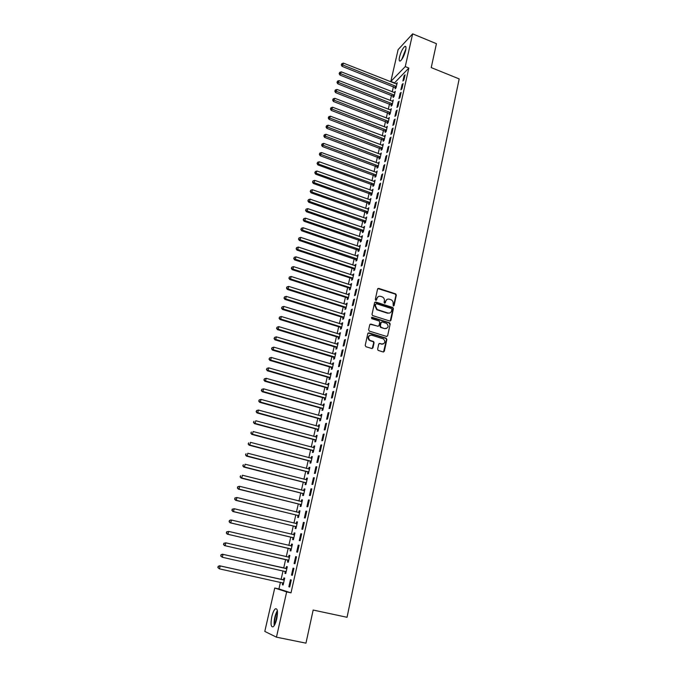 <?xml version="1.0" encoding="UTF-8"?>
<svg xmlns="http://www.w3.org/2000/svg" width="677" height="677" viewBox="0 0 677 677"><rect width="100%" height="100%" fill="white"/><g stroke="black" fill="none" stroke-linecap="round" stroke-linejoin="round"><path stroke-width="1.02" d="M393.312 305.962L394.116 305.488L396.324 295.13L395.698 293.894L378.722 288.377L377.571 289.045L375.286 299.446L375.803 300.343L376.615 299.869L376.911 298.515C377.512 296.678 378.748 295.959 380.618 296.357L382.437 296.975C383.961 297.863 384.604 299.175 384.367 300.918L384.071 302.264L384.587 303.161L385.391 302.687L385.678 301.341C386.271 299.496 387.498 298.777 389.36 299.175L391.162 299.793C392.685 300.664 393.329 301.976 393.092 303.719L393.312 305.962M393.54 305.987L395.91 295.333L395.283 294.097L377.842 288.563M376.065 300.368L376.911 298.515M384.824 303.186L385.678 301.341M271.79 616.722C272.755 612.744 273.923 610.129 275.285 608.877C277.562 608.132 278.052 611.458 276.749 618.854C275.784 622.848 274.617 625.48 273.254 626.733C270.952 627.435 270.462 624.101 271.79 616.722M399.532 56.936C400.953 51.782 402.713 48.279 404.821 46.434C406.014 45.926 406.285 47.263 405.641 50.428C404.22 55.616 402.46 59.127 400.361 60.955C399.151 61.463 398.88 60.118 399.532 56.936M379.095 343.552L381.769 344.009L379.89 343.434L378.722 344.144L377.631 349.205L378.096 350.373L383.182 351.972L384.341 351.253L386.863 339.456L386.127 338.17L368.982 332.864L367.806 333.575L365.208 345.422L365.952 346.726L371.808 348.511L372.985 347.792L374.085 342.723L373.611 341.546L369.007 340.091M381.769 344.009C385.111 343.586 385.704 341.893 383.546 338.957L371.622 335.174C368.28 335.564 367.662 337.239 369.752 340.201L370.454 340.539L369.752 340.201M280.439 582.305L278.924 588.939L291.008 592.849L408.849 68.064L405.252 66.617L390.832 81.435L398.118 49.641L412.648 33.85L405.252 66.617M291.008 592.849L286.667 591.901L276.453 637.167L264.792 631.421L274.744 588.025L286.667 591.901M412.648 33.85L436.428 43.692L431.232 67.59L459.184 78.913L347.047 617.289L313.163 610.045L305.962 643.15L276.453 637.167M389.791 321.016L390.942 320.331L393.422 308.737L392.838 307.519L375.735 302.027L374.576 302.712L372.02 314.356L372.562 315.558L389.791 321.016M390.155 324.029L387.659 335.724L386.499 336.427L369.371 331.121L368.627 329.817L369.735 324.782L370.911 324.088L377.859 326.255L379.027 325.561L379.746 322.235L379.213 321.033L371.639 318.613L372.088 317.293L389.613 322.827L390.155 324.029L387.659 335.724M291.491 575.103L292.337 575.323L293.903 568.341L293.056 568.147L291.491 575.103L292.337 575.289M285.339 571.523L284.924 573.368L285.728 573.58L287.276 566.759L286.473 566.564L286.058 568.392M299.099 545.273L298.244 545.137L296.695 552.009L297.55 552.17L299.099 545.273M290.467 548.971L290.061 550.782L290.873 550.934L292.405 544.19L291.584 544.063L291.178 545.874M304.235 522.492L303.372 522.416L301.84 529.202L302.695 529.296L304.235 522.492M295.536 526.681L295.13 528.475L295.951 528.559L297.465 521.899L296.636 521.832L296.23 523.617M309.304 499.981L308.433 499.973L306.918 506.675L307.79 506.709L309.304 499.981M300.546 504.653L300.139 506.43L300.977 506.455L302.467 499.88L301.637 499.863L301.24 501.598M314.306 477.75L313.434 477.793L311.936 484.419L312.816 484.393L314.306 477.75M305.488 482.896L305.09 484.647L305.936 484.614L307.409 478.114L306.571 478.157L306.19 479.807M319.256 455.782L318.368 455.892L316.895 462.433L317.775 462.349L319.256 455.782M310.379 461.384L309.99 463.119L310.836 463.034L312.292 456.611L311.445 456.713L311.09 458.278M324.148 434.084L323.251 434.245L321.795 440.71L322.684 440.566L324.148 434.084M315.211 440.135L314.822 441.844L315.677 441.709L317.124 435.353L316.261 435.514L315.922 436.995M328.98 412.64L328.074 412.852L326.636 419.241L327.533 419.046L328.98 412.64M319.993 419.131L319.603 420.815L320.466 420.629L321.888 414.349L321.025 414.561L320.703 415.966M333.753 391.441L332.839 391.721L331.417 398.034L332.322 397.78L333.753 391.441M324.706 398.364L324.325 400.031L325.197 399.785L326.61 393.582L325.739 393.845L325.434 395.173M338.466 370.505L337.552 370.827L336.139 377.072L337.053 376.759L338.466 370.505M329.377 377.842L328.997 379.492L329.877 379.196L331.265 373.061L330.393 373.374L330.105 374.626M343.129 349.806L342.207 350.187L340.81 356.356L341.733 355.992L343.129 349.806M333.989 357.549L333.617 359.182L334.497 358.835L335.877 352.776L334.988 353.14L334.726 354.316M347.733 329.352L346.802 329.784L345.431 335.877L346.362 335.462L347.733 329.352M338.551 337.493L338.178 339.109L339.067 338.712L340.429 332.72L339.541 333.126L339.287 334.235M352.285 309.135L351.355 309.609L349.992 315.634L350.931 315.177L352.285 309.135M343.053 317.657L342.689 319.256L343.586 318.816L344.931 312.884L344.034 313.349L343.798 314.382M356.787 289.147L355.848 289.671L354.503 295.629L355.442 295.121L356.787 289.147M347.513 298.049L347.157 299.632L348.054 299.141L349.391 293.276L348.266 294.749M347.656 297.431L347.555 297.855M361.239 269.387L360.291 269.962L358.962 275.852L359.91 275.294L361.239 269.387M351.922 278.662L351.566 280.227L352.472 279.686L353.792 273.897L352.675 275.344M352.065 278.01L351.964 278.459M365.639 249.855L364.683 250.473L363.371 256.295L364.328 255.694L365.639 249.855M356.28 259.494L355.924 261.034L356.847 260.45L358.141 254.721L357.041 256.151M356.432 258.809L356.33 259.274M369.989 230.544L369.033 231.204L367.729 236.967L368.694 236.315L369.989 230.544M360.587 240.53L360.24 242.053L361.163 241.427L362.449 235.765L361.357 237.17M374.288 211.444L373.323 212.155L372.045 217.85L373.01 217.148L374.288 211.444M364.852 221.777L364.514 223.283L365.436 222.615L366.706 217.012L365.622 218.4M378.545 192.564L377.571 193.317L376.302 198.945L377.275 198.209L378.545 192.564M369.067 203.227L368.728 204.725L369.659 204.014L370.92 198.471L369.845 199.833M382.75 173.887L381.777 174.683L380.516 180.251L381.489 179.473L382.75 173.887M373.239 184.889L372.9 186.361L373.839 185.608L375.083 180.133L374.017 181.47M386.914 155.422L385.932 156.26L384.688 161.761L385.67 160.94L386.914 155.422M377.368 166.737L377.03 168.201L377.978 167.405L379.205 161.989L378.147 163.309M391.027 137.16L390.037 138.032L388.81 143.482L389.791 142.619L391.027 137.16M381.447 148.788L381.117 150.235L382.065 149.405L383.284 144.04L382.226 145.343M395.089 119.101L394.107 120.015L392.888 125.397L393.879 124.492L395.089 119.101M385.484 131.025L385.162 132.455L386.11 131.592L387.312 126.286L386.271 127.564M399.117 101.228L398.127 102.185L396.925 107.508L397.915 106.568L399.117 101.228M389.478 113.457L389.157 114.87L390.113 113.964L391.306 108.718L390.265 109.979M403.094 83.559L402.096 84.549L400.911 89.813L401.91 88.839L403.094 83.559M393.43 96.075L393.109 97.471L394.073 96.532L395.25 91.336L394.226 92.588M408.849 68.064L394.234 83.186M393.455 86.571L392.262 91.818M391.492 95.195L390.282 100.492M389.512 103.869L388.293 109.225M387.532 112.585L386.296 117.993M385.526 121.352L384.282 126.811M383.52 130.162L382.26 135.679M381.498 139.022L380.229 144.599M379.467 147.924L378.189 153.561M377.427 156.878L376.133 162.573M375.38 165.882L374.068 171.636M373.315 174.937L371.986 180.742M371.241 184.034L369.904 189.907M369.151 193.19L367.797 199.114M367.052 202.389L365.69 208.372M364.945 211.639L363.566 217.689M362.821 220.947L361.433 227.049M360.689 230.298L359.284 236.468M358.548 239.7L357.126 245.937M356.39 249.161L354.951 255.457M354.223 258.673L352.768 265.029M352.04 268.236L350.576 274.659M349.848 277.849L348.367 284.34M347.639 287.522L346.15 294.08M345.422 297.254L343.916 303.871M343.197 307.028L341.673 313.713M340.954 316.87L339.414 323.614M338.695 326.763L337.146 333.575M336.427 336.706L334.861 343.594M334.15 346.709L332.559 353.673M331.857 356.771L330.249 363.803M329.547 366.892L327.93 373.992M327.228 377.072L325.595 384.24M324.892 387.312L323.242 394.556M322.548 397.602L320.881 404.922M320.187 407.96L318.503 415.348M317.809 418.378L316.108 425.841M315.423 428.854L313.705 436.394M313.019 439.398L311.285 447.006M310.599 449.993L308.847 457.686M308.17 460.656L306.402 468.425M305.725 471.387L303.939 479.231M303.262 482.176L301.46 490.097M300.791 493.034L298.963 501.031M298.303 503.95L296.458 512.032M295.798 514.935L293.936 523.101M293.276 525.987L291.398 534.229M290.746 537.098L288.842 545.434M288.19 548.285L286.278 556.697M285.626 559.532L283.697 568.02M283.037 570.88L281.099 579.394M395.393 87.451L395.072 88.848L396.037 87.883L397.204 82.721L396.189 83.956M405.074 74.792L404.076 75.799L402.891 81.045L403.89 80.047L405.074 74.792M391.458 104.74L391.137 106.154L392.093 105.231L393.278 100.001L392.254 101.262M401.114 92.368L400.115 93.341L398.922 98.639L399.912 97.683L401.114 92.368M388.987 118.898L334.819 98.309L333.431 101.491L388.116 122.757L389.317 117.476L388.276 118.754M387.489 122.215L387.159 123.646L388.116 122.757M397.111 110.139L396.121 111.07L394.911 116.427L395.901 115.505L397.111 110.139M383.47 139.885L383.14 141.324L384.087 140.469L385.306 135.138L384.257 136.432M393.066 128.105L392.076 129.002L390.857 134.418L391.839 133.53L393.066 128.105M379.408 157.741L379.078 159.188L380.025 158.384L381.253 152.985L380.195 154.305M388.97 146.266L387.989 147.121L386.753 152.596L387.735 151.758L388.97 146.266M375.312 175.783L374.973 177.256L375.913 176.485L377.148 171.036L376.082 172.364M384.832 164.629L383.859 165.442L382.607 170.985L383.588 170.181L384.832 164.629M371.157 194.028L370.827 195.518L371.758 194.79L373.01 189.272L371.935 190.626M380.652 183.205L379.679 183.975L378.418 189.568L379.391 188.815L380.652 183.205M366.968 212.476L366.629 213.983L367.552 213.289L368.821 207.721L367.738 209.091M376.42 201.974L375.456 202.711L374.178 208.372L375.143 207.653L376.42 201.974M362.728 231.128L362.381 232.643L363.304 231.999L364.581 226.363L363.49 227.76M372.147 220.964L371.182 221.65L369.896 227.379L370.852 226.702L372.147 220.964M358.438 249.982L358.091 251.522L359.013 250.913L360.299 245.218L359.199 246.631M367.823 240.174L366.866 240.809L365.563 246.606L366.511 245.971L367.823 240.174M354.105 269.048L353.749 270.605L354.663 270.038L355.975 264.284L354.866 265.722M354.257 268.388L354.156 268.845M363.447 259.596L362.5 260.188L361.179 266.044L362.127 265.46L363.447 259.596M349.721 288.334L349.366 289.9L350.271 289.384L351.591 283.561L350.474 285.017M349.865 287.7L349.772 288.131M359.022 279.237L358.074 279.787L356.745 285.711L357.684 285.178L359.022 279.237M345.287 307.832L344.931 309.414L345.829 308.949L347.166 303.059L346.04 304.54M354.545 299.107L353.606 299.615L352.26 305.606L353.191 305.115L354.545 299.107M340.81 327.55L340.446 329.157L341.335 328.734L342.689 322.777L341.792 323.208L341.546 324.283M350.017 319.214L349.087 319.662L347.716 325.73L348.647 325.29L350.017 319.214M336.274 347.496L335.902 349.12L336.791 348.748L338.161 342.714L337.273 343.104L337.011 344.246M345.439 339.549L344.508 339.956L343.129 346.082L344.051 345.693L345.439 339.549M331.688 367.662L331.315 369.312L332.195 368.982L333.575 362.889L332.695 363.227L332.424 364.446M340.802 360.122L339.888 360.477L338.483 366.68L339.405 366.342L340.802 360.122M327.05 388.073L326.669 389.732L327.541 389.461L328.946 383.292L328.066 383.58L327.778 384.875M336.114 380.948L335.2 381.244L333.786 387.523L334.7 387.236L336.114 380.948M322.354 408.713L321.973 410.397L322.836 410.177L324.258 403.941L323.386 404.169L323.081 405.54M331.366 402.011L330.461 402.256L329.03 408.603L329.936 408.375L331.366 402.011M317.606 429.599L317.217 431.3L318.08 431.131L319.51 424.817L318.655 425.004L318.325 426.451M326.568 423.328L325.671 423.514L324.224 429.946L325.112 429.768L326.568 423.328M312.808 450.73L312.41 452.448L313.265 452.338L314.712 445.948L313.857 446.075L313.51 447.607M321.71 444.899L320.822 445.034L319.349 451.542L320.238 451.424L321.71 444.899M307.942 472.106L307.544 473.849L308.39 473.79L309.863 467.333L309.017 467.401L308.644 469.009M316.794 466.732L315.905 466.808L314.424 473.392L315.304 473.333L316.794 466.732M303.025 493.745L302.627 495.505L303.457 495.505L304.946 488.963L304.108 488.98L303.728 490.673M311.809 488.836L310.938 488.853L309.44 495.513L310.311 495.513L311.809 488.836M298.049 515.637L297.643 517.414L298.472 517.473L299.97 510.856L299.141 510.813L298.743 512.591L299.615 512.447M306.774 511.203L305.911 511.16L304.388 517.905L305.251 517.964L306.774 511.203M293.014 537.792L292.599 539.594L293.42 539.713L294.944 533.011L294.123 532.909L293.708 534.712M301.671 533.848L300.816 533.747L299.276 540.576L300.131 540.695L301.671 533.848M287.911 560.209L287.497 562.037L288.309 562.223L289.849 555.436L289.037 555.275L288.622 557.103M296.509 556.773L295.663 556.604L294.106 563.518L294.952 563.713L296.509 556.773L295.663 556.604M282.758 582.905L282.334 584.759L283.138 585.004L284.695 578.141L283.891 577.913L283.468 579.757M288.867 586.756L289.705 587.01L291.279 579.986L290.441 579.749L288.867 586.756L289.714 586.942M278.924 588.939L274.744 588.025M394.319 82.814L390.832 81.435M396.248 83.686L396.925 83.956M404.076 75.799L404.778 76.078M394.293 92.292L394.97 92.563M402.096 84.549L402.815 84.828M392.322 100.941L393.007 101.203M400.115 93.341L400.826 93.621M390.35 109.632L391.035 109.902M398.127 102.185L398.838 102.464M388.361 118.373L389.047 118.636M396.121 111.07L396.84 111.35M386.364 127.166L387.058 127.428M394.107 120.015L394.826 120.286M384.35 136.001L385.052 136.263M392.076 129.002L392.804 129.273M382.336 144.878L383.03 145.14M390.037 138.032L390.764 138.311M380.305 153.814L381.007 154.068M387.989 147.121L388.716 147.391M378.265 162.785L378.968 163.047M385.932 156.26L386.66 156.531M376.209 171.814L376.911 172.068M383.859 165.442L384.595 165.713M374.144 180.894L374.855 181.148M381.777 174.683L382.513 174.954M372.071 190.017L372.782 190.271M379.679 183.975L380.423 184.237M369.989 199.19L370.7 199.444M377.571 193.317L378.316 193.58M367.89 208.423L368.601 208.668M375.456 202.711L376.2 202.973M365.783 217.698L366.494 217.943M373.323 212.155L374.076 212.417M363.659 227.023L364.378 227.269M371.182 221.65L371.935 221.912M361.526 236.4L362.246 236.645M369.033 231.204L369.786 231.466M359.385 245.836L360.105 246.081M366.866 240.809L367.619 241.071M357.228 255.322L357.955 255.559M364.683 250.473L365.445 250.727M355.061 264.851L355.789 265.096M362.5 260.188L363.253 260.442M352.878 274.447L353.614 274.684M360.291 269.962L361.053 270.208M350.686 284.086L351.422 284.323M358.074 279.787L358.844 280.041M348.486 293.784L349.222 294.021M355.848 289.671L356.618 289.917M346.269 303.541L347.005 303.77M353.606 299.615L354.376 299.86M344.034 313.349L344.779 313.578M351.355 309.609L352.125 309.854M341.792 323.208L342.537 323.437M349.087 319.662L349.865 319.908M339.541 333.126L340.286 333.355M346.802 329.784L347.58 330.021M337.273 343.104L338.018 343.332M344.508 339.956L345.295 340.192M334.988 353.14L335.741 353.36M342.207 350.187L342.985 350.424M332.695 363.227L333.448 363.447M339.888 360.477L340.675 360.714M330.393 373.374L331.146 373.594M337.552 370.827L338.339 371.064M328.066 383.58L328.827 383.8M335.2 381.244L335.995 381.473M325.739 393.845L326.5 394.065M332.839 391.721L333.634 391.949M323.386 404.169L324.156 404.389M330.461 402.256L331.265 402.485M321.025 414.561L321.795 414.773M328.074 412.852L328.878 413.08M318.655 425.004L319.426 425.215M325.671 423.514L326.475 423.743M316.261 435.514L317.039 435.717M323.251 434.245L324.063 434.465M313.857 446.075L314.636 446.287M320.822 445.034L321.626 445.254M311.445 456.713L312.224 456.916M318.368 455.892L319.189 456.103M309.017 467.401L309.795 467.604M315.905 466.808L316.726 467.02M306.571 478.157L307.358 478.36M313.434 477.793L314.255 478.004M304.108 488.98L304.895 489.183M310.938 488.853L311.767 489.056M301.637 499.863L302.424 500.066M308.433 499.973L309.262 500.176M299.141 510.813L299.936 511.008M305.911 511.16L306.74 511.363M296.636 521.832L297.44 522.026M303.372 522.416L304.201 522.619M294.123 532.909L294.918 533.104M300.816 533.747L301.654 533.941M291.584 544.063L292.388 544.249M298.244 545.137L299.09 545.332M289.037 555.275L289.841 555.462M284.924 573.368L285.736 573.546M282.334 584.759L283.147 584.936M387.016 299.42L385.272 301.536M378.223 296.619L376.514 298.718M390.206 321.05L393.007 308.924L392.423 307.705L374.872 302.204M391.881 309.397L391.365 308.5L376.48 303.736L375.667 304.218L375.354 305.64L377.148 309.533L387.896 313.002C389.757 313.392 390.984 312.664 391.577 310.819L391.881 309.397M389.74 312.986L387.481 313.189L376.75 309.719L374.956 305.835L375.261 304.413M386.889 336.461L387.252 335.885M378.282 326.289L370.074 324.232M389.74 324.207L389.013 322.921L371.445 317.445M385.044 328.497C388.429 328.04 388.979 326.348 386.702 323.428L382.234 321.964L381.075 322.658L380.356 325.975L381.092 327.27L384.638 328.675L386.491 328.514M381.405 322.108L381.075 322.658M384.638 328.675L380.474 327.346L379.949 326.153L380.669 322.836M381.363 344.161L383.14 344.034M369.752 335.335C367.619 336.706 367.493 338.382 369.354 340.362M372.198 348.545L373.687 342.884L373.213 341.707L370.057 340.7M383.537 352.006L386.449 339.617L385.949 338.432L368.161 332.999M396.891 84.109L343.442 63.122L342.063 66.329L395.969 87.951M341.631 64.484L341.843 63.613L341.293 64.899L341.631 64.484L396.35 86.487M341.843 63.613L343.442 63.122M342.063 66.329L341.293 64.899M394.928 92.741L341.31 71.847L339.922 75.045L394.022 96.583M339.49 73.218L339.702 72.346L339.152 73.624L339.49 73.218L394.386 95.127M339.702 72.346L341.31 71.847M339.922 75.045L339.152 73.624M392.965 101.415L339.152 80.622L337.772 83.813L392.059 105.265M337.332 81.993L337.544 81.113L336.994 82.391L337.332 81.993L392.415 103.818M337.544 81.113L339.152 80.622M337.772 83.813L336.994 82.391M402.13 58.967L405.819 49.573M405.421 51.325L403.027 57.427M405.929 48.82L401.698 59.584M274.634 624.888L274.625 624.82C274.236 620.03 275.184 615.571 277.46 611.449M277.502 612.837L275.243 623.627M277.358 610.612C274.862 615.291 273.813 620.293 274.202 625.616M390.984 110.131L336.994 89.44L335.606 92.631L390.096 113.981M335.166 90.82L335.377 89.939L334.827 91.209L335.166 90.82L390.434 112.551M335.377 89.939L336.994 89.44M335.606 92.631L334.827 91.209M332.982 99.697L333.202 98.808L332.652 100.078L332.982 99.697L388.437 121.327M333.202 98.808L334.819 98.309M333.431 101.491L332.652 100.078M386.99 127.716L332.635 107.228L331.248 110.402L386.11 131.566M330.791 108.616L331.011 107.719L330.461 108.997L330.791 108.616L386.432 130.153M331.011 107.719L332.635 107.228M331.248 110.402L330.461 108.997M384.976 136.576L330.435 116.19L329.047 119.355L384.104 140.418M328.59 117.586L328.81 116.689L328.26 117.959L328.59 117.586L384.418 139.03M328.81 116.689L330.435 116.19M329.047 119.355L328.26 117.959M382.954 145.487L328.227 125.203L326.839 128.368L382.082 149.329M326.373 126.607L326.593 125.702L326.043 126.971L326.373 126.607L382.395 147.95M326.593 125.702L328.227 125.203M326.839 128.368L326.043 126.971M380.923 154.441L326.001 134.274L324.622 137.423L380.051 158.274M324.148 135.679L324.368 134.765L323.818 136.035L324.148 135.679L380.356 156.929M324.368 134.765L326.001 134.274M324.622 137.423L323.818 136.035M378.875 163.445L323.767 143.389L322.387 146.528L378.003 167.278M321.905 144.802L322.134 143.888L321.583 145.14L321.905 144.802L378.308 165.941M322.134 143.888L323.767 143.389M322.387 146.528L321.583 145.14M376.818 172.5L321.524 152.553L320.136 155.693L375.947 176.325M319.654 153.967L319.882 153.053L319.332 154.305L319.654 153.967L376.243 175.013M319.882 153.053L321.524 152.553M320.136 155.693L319.332 154.305M374.753 181.605L319.265 161.769L317.877 164.9L373.882 185.422M317.395 163.191L317.615 162.268L317.064 163.521L374.178 184.127M317.615 162.268L319.265 161.769M317.877 164.9L317.064 163.521M372.672 190.762L316.988 171.036L315.609 174.158L371.808 194.57M315.118 172.466L315.347 171.535L314.788 172.787L372.096 193.3M315.347 171.535L316.988 171.036M315.609 174.158L314.788 172.787M370.581 199.96L314.703 180.353L314.136 182.697L313.324 183.467L369.718 203.769M312.825 181.791L313.053 180.852L312.503 182.096L369.997 202.516M313.053 180.852L314.703 180.353M313.324 183.467L312.503 182.096M368.474 209.218L312.41 189.729L311.835 192.073L311.031 192.835L367.619 213.018M310.523 191.168L310.751 190.229L310.201 191.464L367.899 211.783M310.751 190.229L312.41 189.729M311.031 192.835L310.201 191.464M366.367 218.527L310.1 199.148L309.524 201.518L308.72 202.245L365.504 222.318M308.204 200.595L308.441 199.647L307.883 200.891L309.524 201.518L365.783 221.108M308.441 199.647L310.1 199.148M308.72 202.245L307.883 200.891M364.243 227.878L307.773 208.626L307.197 211.004L306.393 211.715L363.38 231.669M305.877 210.073L306.114 209.125L305.555 210.361L307.197 211.004L363.651 230.476M306.114 209.125L307.773 208.626M306.393 211.715L305.555 210.361M362.102 237.288L305.437 218.155L304.853 220.55L304.058 221.235L361.247 241.071M303.533 219.61L303.77 218.654L303.22 219.89L304.853 220.55L361.51 239.903M303.77 218.654L305.437 218.155M304.058 221.235L303.22 219.89M359.952 246.75L303.093 227.743L302.501 230.146L301.714 230.815L359.098 250.524M301.18 229.207L301.417 228.242L300.867 229.469L302.501 230.146L359.36 249.373M301.417 228.242L303.093 227.743M301.714 230.815L300.867 229.469M357.794 256.27L300.732 237.382L300.139 239.802L299.344 240.445L356.94 260.027M298.811 238.846L299.048 237.881L298.498 239.108L300.139 239.802L357.194 258.902M299.048 237.881L300.732 237.382M299.344 240.445L298.498 239.108M355.62 265.833L298.354 247.071L297.753 249.508L296.975 250.126L353.648 268.761L354.765 269.59M296.433 248.544L296.67 247.57L296.12 248.797L297.753 249.508L355.019 268.49M296.67 247.57L298.354 247.071M296.975 250.126L296.12 248.797M353.436 275.454L295.959 256.828L295.367 259.274L294.58 259.866L351.456 278.374L352.582 279.203M294.03 258.301L294.275 257.328L293.725 258.546L295.367 259.274L352.827 278.12M294.275 257.328L295.959 256.828M294.58 259.866L293.725 258.546M351.236 285.127L293.556 266.628L292.955 269.091L292.176 269.666L349.256 288.047L350.39 288.867M291.626 268.109L291.863 267.127L291.313 268.346L292.955 269.091L350.627 287.81M291.863 267.127L293.556 266.628M292.176 269.666L291.313 268.346M349.027 294.859L291.144 276.487L290.535 278.966L289.764 279.516L347.047 297.77L348.181 298.591M289.197 277.976L289.443 276.986L288.893 278.205L290.535 278.966L348.418 297.558M289.443 276.986L291.144 276.487M289.764 279.516L288.893 278.205M346.81 304.642L288.707 286.405L288.097 288.901L287.336 289.426L344.821 307.544L345.964 308.365M286.76 287.903L287.006 286.904L286.456 288.114L288.097 288.901L346.192 307.358M287.006 286.904L288.707 286.405M287.336 289.426L286.456 288.114M344.576 314.483L286.261 296.382L285.652 298.887L284.89 299.395L342.587 317.378L343.73 318.198M284.315 297.888L284.56 296.881L284.01 298.083L285.652 298.887L343.95 317.208M284.56 296.881L286.261 296.382M284.89 299.395L284.01 298.083M342.325 324.376L283.807 306.419L283.189 308.932L282.427 309.414L340.336 327.262L341.479 328.091M281.844 307.925L282.097 306.918L281.547 308.12L283.189 308.932L341.699 327.126M282.097 306.918L283.807 306.419M282.427 309.414L281.547 308.12M340.066 334.328L281.336 316.506L280.71 319.045L279.956 319.493L338.077 337.205L339.228 338.035M279.364 318.021L279.618 317.005L279.068 318.207L280.71 319.045L339.439 337.095M279.618 317.005L281.336 316.506M279.956 319.493L279.068 318.207M337.789 344.339L278.848 326.661L278.222 329.208L277.468 329.64L335.8 347.208L336.951 348.029M276.876 328.176L277.121 327.16L276.571 328.353L278.222 329.208L337.163 347.115M277.121 327.16L278.848 326.661M277.468 329.64L276.571 328.353M335.504 354.409L276.343 336.867L275.717 339.431L274.964 339.837L333.516 357.27L334.666 358.091M274.363 338.39L274.617 337.366L274.067 338.559L275.717 339.431L334.396 356.914L333.854 357.448L334.87 357.202M274.617 337.366L276.343 336.867M274.964 339.837L274.067 338.559M333.202 364.531L273.821 347.14L273.195 349.713L272.45 350.094L331.214 367.383L332.373 368.203M271.841 348.672L272.095 347.639L271.545 348.824L273.195 349.713L332.568 367.34M272.095 347.639L273.821 347.14M272.45 350.094L271.545 348.824M330.892 374.711L271.291 357.464L270.656 360.062L269.92 360.409L328.895 377.554L330.063 378.375M269.302 359.005L269.556 357.964L269.006 359.148L270.656 360.062L330.249 377.538M269.556 357.964L271.291 357.464M269.92 360.409L269.006 359.148M328.565 384.959L268.744 367.856L268.109 370.463L267.373 370.793L326.568 387.794L327.736 388.615M266.746 369.405L267.009 368.356L266.459 369.532L268.109 370.463L327.922 387.794M267.009 368.356L268.744 367.856M267.373 370.793L266.459 369.532M326.229 395.258L266.179 378.308L265.536 380.931L264.809 381.236L324.224 398.084L325.4 398.905M264.182 379.856L264.436 378.807L263.895 379.983L265.536 380.931L325.578 398.11M264.436 378.807L266.179 378.308M264.809 381.236L263.895 379.983M323.877 405.616L263.607 388.826L262.955 391.467L262.236 391.738L321.871 408.434L323.047 409.255M261.601 390.384L261.855 389.326L261.305 390.494L262.955 391.467L323.225 408.493M261.855 389.326L263.607 388.826M262.236 391.738L261.305 390.494M321.507 416.042L261.009 399.405L260.366 402.053L259.638 402.299L319.502 418.843L320.686 419.664M258.995 400.962L259.257 399.904L258.716 401.063L260.366 402.053L320.856 418.928M259.257 399.904L261.009 399.405M259.638 402.299L258.716 401.063M319.129 426.518L258.402 410.042L257.751 412.708L257.032 412.928L317.124 429.32L318.308 430.14M256.38 411.608L256.642 410.541L256.101 411.701L257.751 412.708L318.469 429.43M256.642 410.541L258.402 410.042M257.032 412.928L256.101 411.701M316.734 437.063L255.779 420.747L255.119 423.43L254.408 423.624L314.729 439.855L315.914 440.668M253.757 422.321L254.019 421.246L253.469 422.397L255.119 423.43L316.066 439.991M254.408 423.624L253.469 422.397M314.136 447.7L253.139 431.511L252.479 434.211L251.776 434.38L312.317 450.45L313.51 451.271M251.108 433.094L251.37 432.011L250.828 433.162L252.479 434.211L313.654 450.611M251.776 434.38L250.828 433.162M311.902 458.337L250.49 442.343L249.821 445.06L249.119 445.195L309.888 461.113L311.09 461.926M248.442 443.934L248.713 442.843L248.163 443.985L249.821 445.06L311.225 461.299M249.119 445.195L248.163 443.985M309.465 469.068L247.816 453.243L247.147 455.976L246.445 456.086L307.451 471.835L308.653 472.648M309.482 469.009L308.957 469.085M245.768 454.834L246.039 453.742L245.489 454.876L247.147 455.976L308.788 472.047M246.445 456.086L245.489 454.876M307.011 479.866L245.125 464.21L244.456 466.961L243.762 467.037L304.997 482.616L306.199 483.429M307.036 479.773L306.427 479.866M243.077 465.81L243.348 464.71L242.798 465.835L244.456 466.961L306.334 482.862M243.762 467.037L242.798 465.835M304.548 490.723L242.425 475.237L241.748 478.004L241.063 478.055L302.526 493.465L303.736 494.278M304.574 490.597L303.88 490.707M240.36 476.845L240.631 475.736L240.09 476.862L241.748 478.004L303.863 493.736M241.063 478.055L240.09 476.862M302.069 501.649L239.7 486.34L239.023 489.124L238.338 489.132L300.046 504.382L301.257 505.194M302.103 501.488L301.324 501.615M237.635 487.948L237.906 486.831L237.365 487.956L239.023 489.124L301.375 504.678M237.635 486.839L239.023 486.357L237.906 486.831M238.338 489.132L237.365 487.956M299.572 512.641L236.967 497.502L236.281 500.303L235.604 500.286L297.55 515.358L298.769 516.17M234.894 499.118L235.164 498.001L234.623 499.118L236.281 500.303L298.879 515.688M234.902 497.993L236.967 497.502L235.164 498.001M235.604 500.286L234.623 499.118M297.059 523.693L234.208 508.732L233.523 511.558L232.854 511.507L295.037 526.401L296.255 527.214M297.11 523.465L296.154 523.634M232.135 510.356L232.406 509.231L231.864 510.348L233.523 511.558L296.365 526.765M232.143 509.214L234.208 508.732L232.406 509.231M232.854 511.507L231.864 510.348M294.529 534.822L231.441 520.038L230.747 522.872L230.087 522.796L292.506 537.513L293.733 538.325M294.588 534.559L293.547 534.745L294.368 534.847M229.351 521.671L229.63 520.537L229.088 521.645L230.747 522.872L293.835 537.902M229.368 520.511L230.781 519.97L229.63 520.537M230.087 522.796L229.088 521.645M291.99 546.009L228.657 531.411L227.954 534.263L227.294 534.161L289.968 548.692L291.195 549.504M292.058 545.713L290.924 545.916M226.558 533.053L226.837 531.91L226.296 533.011L227.954 534.263L291.288 549.115M226.575 531.868L228.657 531.411L226.837 531.91M227.294 534.161L226.296 533.011M289.434 557.264L225.847 542.852L225.145 545.73L224.493 545.586L287.403 559.938L288.639 560.751M289.511 556.934L288.233 557.146M223.748 544.503L224.028 543.352L223.486 544.443L225.145 545.73L288.724 560.387M223.774 543.301L225.847 542.852L224.028 543.352M224.493 545.586L223.486 544.443M285.042 571.329L286.075 572.065M286.946 568.223L285.474 568.418L222.378 554.201L223.029 554.37L222.318 557.256L286.151 571.735M286.862 568.595L223.029 554.37L220.947 554.802L220.922 556.02L221.201 554.869M220.922 556.02L222.318 557.256L220.66 555.952M220.947 554.802L222.378 554.201M282.563 582.77L283.485 583.447M284.365 579.58L282.893 579.783L219.543 565.76L220.186 565.955L219.475 568.866L283.553 583.151M284.272 579.986L220.186 565.955L218.104 566.37L218.07 567.614L218.358 566.454M218.07 567.614L219.475 568.866L217.816 567.538M218.104 566.37L219.543 565.76M394.962 87.155L395.918 86.199M395.275 87.35L396.231 86.385M392.998 95.779L393.955 94.839M393.312 95.973L394.268 95.025M391.027 104.453L391.983 103.522M391.34 104.639L392.296 103.716M389.047 113.169L389.994 112.255M389.36 113.355L390.316 112.45M387.049 121.928L387.997 121.039M387.371 122.114L388.319 121.225M385.044 130.737L385.992 129.866M385.365 130.923L386.313 130.052M383.03 139.589L383.977 138.743M383.351 139.784L384.299 138.929M381.007 148.5L381.946 147.662M381.329 148.686L382.268 147.848M378.968 157.445L379.915 156.632M379.289 157.639L380.237 156.819M376.92 166.449L377.859 165.653M377.241 166.635L378.189 165.84M374.863 175.495L375.803 174.725M375.185 175.681L376.124 174.911M372.79 184.593L373.729 183.839M373.12 184.779L374.051 184.026M370.708 193.74L371.648 193.004M371.038 193.927L371.969 193.199M368.618 202.939L369.549 202.228M368.948 203.125L369.879 202.415M366.519 212.189L367.442 211.495M366.841 212.375L367.772 211.681M364.404 221.489L365.326 220.812M364.734 221.675L365.656 221.007M362.271 230.84L363.194 230.188M362.601 231.026L363.524 230.375M360.139 240.242L361.053 239.616M360.469 240.428L361.383 239.802M357.981 249.695L358.903 249.085M358.319 249.881L359.233 249.271M355.823 259.206L356.737 258.614L355.831 259.206M356.153 259.384L357.067 258.8M353.648 268.761L354.553 268.202M353.978 268.947L354.892 268.388M351.456 278.374L352.37 277.832M351.795 278.56L352.7 278.019M349.256 288.047L350.161 287.522M349.594 288.224L350.5 287.708M347.047 297.77L347.953 297.271M347.386 297.948L348.291 297.457M344.821 307.544L345.727 307.07M345.16 307.73L346.065 307.256M342.587 317.378L343.484 316.929M342.926 317.555L343.823 317.107M340.336 327.262L341.233 326.839M340.683 327.448L341.572 327.025M338.077 337.205L338.965 336.808M338.415 337.391L339.312 336.985M335.8 347.208L336.689 346.836M336.147 347.394L337.036 347.013M333.516 357.27L334.396 356.914M331.214 367.383L332.094 367.052M331.561 367.56L332.441 367.239M328.895 377.554L329.775 377.258M329.242 377.741L330.122 377.436M326.568 387.794L327.44 387.515M326.915 387.972L327.795 387.693M324.224 398.084L325.095 397.831M324.579 398.262L325.451 398.008M321.871 408.434L322.734 408.214M322.227 408.612L323.09 408.392M319.502 418.843L320.365 418.648M319.857 419.021L320.72 418.826M317.124 429.32L317.978 429.15M317.479 429.497L318.334 429.328M314.729 439.855L315.584 439.712M315.084 440.033L315.939 439.889M312.317 450.45L313.163 450.332M312.672 450.628L313.519 450.51M309.888 461.113L310.735 461.02M310.244 461.282L311.098 461.198M307.451 471.835L308.297 471.767M307.807 472.004L308.653 471.945M304.997 482.616L305.835 482.583M305.361 482.794L306.199 482.76M302.526 493.465L303.364 493.465M302.89 493.643L303.728 493.635M300.046 504.382L300.876 504.407M300.41 504.551L301.24 504.577M298.955 512.641L299.403 512.667M297.55 515.358L298.371 515.417M297.914 515.535L298.743 515.586M296.314 523.676L296.89 523.727M295.037 526.401L295.857 526.486M295.4 526.579L296.221 526.664M292.506 537.513L293.327 537.631M292.879 537.69L293.691 537.8M291.008 545.899L291.821 546.043M289.968 548.692L290.78 548.844M290.331 548.869L291.152 549.013M288.453 557.129L289.265 557.298M287.403 559.938L288.216 560.116M287.776 560.107L288.588 560.285M285.889 568.426L286.693 568.629M285.474 568.418L286.286 568.621M285.203 571.422L286.007 571.633M283.299 579.791L284.103 580.02M282.893 579.783L283.697 580.02M282.614 582.812L283.418 583.049M404.821 46.434L405.887 46.865M353.69 268.777L354.604 268.219M351.541 278.408L352.446 277.866M349.374 288.089L350.28 287.573M347.199 297.829L348.096 297.33M345.008 307.62L345.905 307.146M342.799 317.471L343.696 317.022M340.582 327.38L341.479 326.957M338.356 337.341L339.245 336.943M336.105 347.36L336.994 346.988"/></g></svg>
